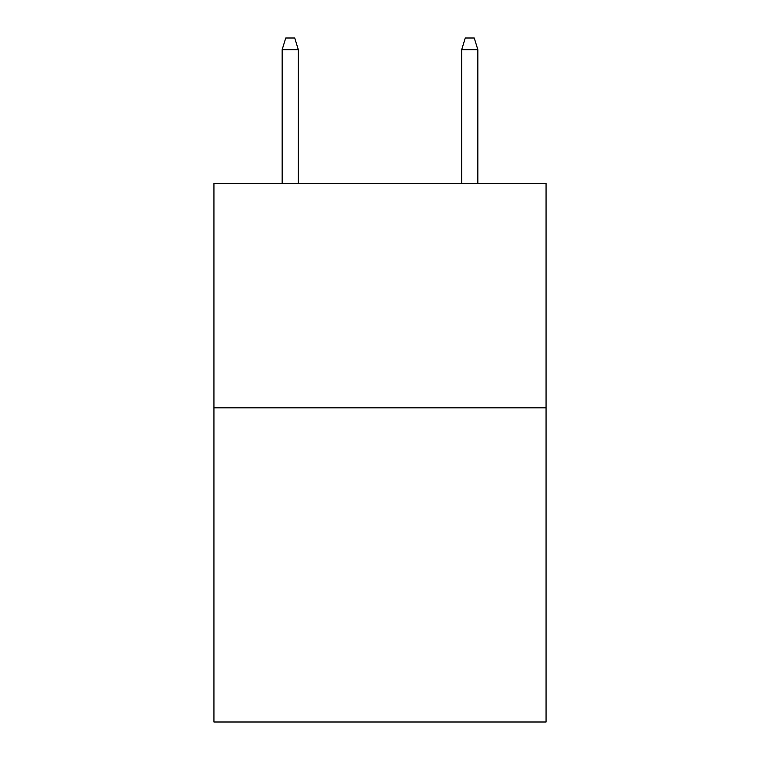<?xml version="1.0" encoding="UTF-8"?>
<svg xmlns="http://www.w3.org/2000/svg" width="760" height="760" viewBox="0 0 760 760"><rect width="100%" height="100%" fill="white"/><g stroke="black" fill="none" stroke-linecap="round" stroke-linejoin="round"><path stroke-width="1.14" d="M546.06 407.825L546.06 722L213.94 722L213.94 183.416L546.06 183.416L546.06 407.825L213.94 407.825M298.319 183.416L298.319 49.666L282.159 49.666L282.159 183.416M282.159 49.666L285.75 38L294.728 38L298.319 49.666M461.681 49.666L465.272 38L474.249 38L477.84 49.666L461.681 49.666L461.681 183.416M477.84 49.666L477.84 183.416"/></g></svg>
